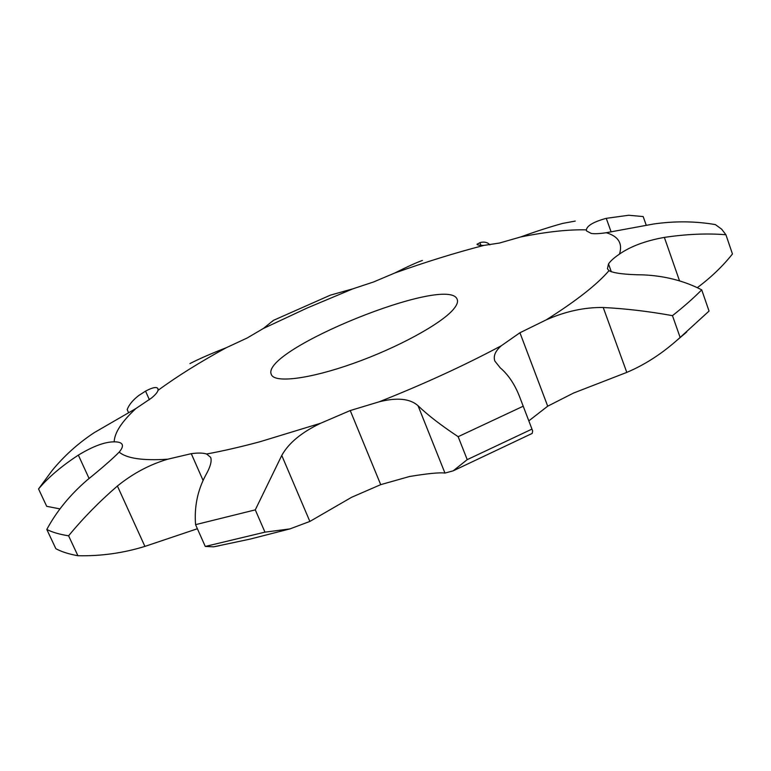 <?xml version="1.0" encoding="UTF-8"?>
<svg xmlns="http://www.w3.org/2000/svg" width="771" height="771" viewBox="0 0 771 771"><rect width="100%" height="100%" fill="white"/><g stroke="black" fill="none" stroke-linecap="round" stroke-linejoin="round"><path stroke-width="1.16" d="M422.392 260.463C416.716 262.439 407.464 266.641 394.636 273.069L373.511 281.993L352.829 288.846L330.422 295.129L273.454 320.35L272.404 321.43M128.584 412.707L127.176 409.555C129.056 404.659 132.959 399.947 138.905 395.407L145.555 391.128C152.61 387.379 156.754 386.57 157.978 388.709L158.007 390.377C157.467 392.333 155.289 394.897 151.482 398.048L135.898 408.534L94.235 432.647C78.093 443.306 64.003 455.998 51.965 470.734L38.55 488.949C48.294 477.374 61.564 466.098 78.353 455.121C92.963 446.255 104.904 441.831 114.166 441.841C118.522 441.802 121.182 442.66 122.126 444.414L122.184 444.53C122.974 446.313 121.963 448.838 119.168 452.114C112.759 458.658 102.08 467.978 87.152 480.082C70.055 494.828 56.601 511.279 46.8 529.455C52.361 532.289 59.627 534.409 68.59 535.806C83.133 518.141 99.411 501.545 117.404 486.019C132.93 473.452 149.728 464.508 167.77 459.198L191.285 453.666C198.041 452.76 203.149 452.876 206.609 454.003L210.618 457.328C212.054 460.942 210.377 466.985 205.578 475.466C197.53 490.558 194.196 506.952 195.564 524.656L205.279 546.446L213.606 546.832L219.35 545.723M195.564 524.656L255.288 509.872L281.762 455.449C288.633 443.046 301.625 432.3 320.717 423.221L350.236 410.548L379.197 401.797C397.161 397.296 410.114 398.607 418.046 405.729C427.577 414.952 440.945 425.274 458.147 436.685L467.216 459.641L453.184 470.84L444.963 473.076C439.653 472.344 427.828 473.49 409.517 476.507L380.71 484.641L350.236 410.548L380.71 484.651L350.246 410.558M520.078 398L532.655 430.893L520.078 398C515.221 385.018 508.59 374.947 500.186 367.786L494.857 361.069C493.103 356.183 495.261 351.065 501.323 345.736L519.924 332.754L546.225 319.859C565.567 311.33 584.563 307.215 603.23 307.504C625.512 308.612 648.594 311.33 672.466 315.657L680.138 337.457L676.514 340.666C660.718 354.515 644.142 365.088 626.794 372.393L573.537 393.046L547.709 406.182L528.819 420.87M672.466 315.657C684.031 306.521 693.775 297.914 701.706 289.848C684.176 280.817 664.689 275.835 643.245 274.881C625.146 274.659 613.735 273.242 609.003 270.66L607.432 268.732L608.512 263.942C610.41 261.041 614.073 257.755 619.498 254.083C630.582 246.344 645.539 240.783 664.361 237.391C686.701 234.085 707.229 233.199 725.925 234.75L732.45 253.987C722.678 266.274 710.939 277.521 697.254 287.708M725.925 234.75L721.646 229.17L715.363 224.602C695.365 221.142 674.741 220.949 653.48 224.024L606.247 232.717C599.732 233.709 594.749 233.96 591.28 233.459L586.509 230.915L586.374 229.874C587.03 225.662 593.66 221.817 606.266 218.328L628.712 215.254L643.178 216.564L646.223 225.219M575.224 221.084L562.791 223.378C550.147 226.828 536.086 231.367 520.618 236.976L499.377 243.067L483.86 245.409C479.591 245.438 477.297 245.053 476.979 244.262L480.574 242.422C484.776 241.612 487.86 242.431 489.816 244.87M273.445 320.341L263.374 328.475L247.173 337.997L226.221 347.74C211.119 353.619 199.024 358.9 189.945 363.584M453.281 309.489C441.012 323.984 397.364 347.827 353.349 363.42C309.287 379.11 274.572 383.274 271.373 374.581C259.172 350.333 449.156 273.57 457.222 299.495C458.176 301.981 456.866 305.316 453.281 309.489M255.288 509.872L264.964 532.154L289.954 528.896L309.865 521.437L351.605 497.285L380.71 484.651M191.285 453.666L203.062 480.391L191.275 453.676M68.59 535.806L77.91 555.727C100.847 556.219 123.177 553.106 144.909 546.398L197.386 528.742M522.94 406.336L458.147 436.685M519.933 332.754L547.709 406.182L519.943 332.754M608.512 263.942L611.336 271.806L608.512 263.942M264.964 532.154L205.279 546.446M77.91 555.727C68.87 554.108 61.516 551.766 55.859 548.701L46.8 529.455M531.691 429.225L467.216 459.641M532.655 430.893L532.221 433.398L530.602 434.227M38.55 488.949L46.694 506.316L60.003 508.908M701.706 289.848L709.05 311.07L680.138 337.457M320.717 423.221L259.769 441.802C240.456 446.978 222.742 451.054 206.609 454.003M501.323 345.736C464.171 365.56 423.462 384.247 379.197 401.797M609.003 270.66C596.995 284.615 576.072 301.008 546.225 319.859M606.247 232.717C618.39 236.311 622.804 243.443 619.498 254.083M520.618 236.976C546.774 231.753 568.69 229.382 586.374 229.874M394.636 273.069C425.631 262.005 455.372 252.792 483.86 245.409M263.374 328.475L307.224 307.986L352.829 288.846M158.007 390.377C176.973 376.431 199.708 362.216 226.221 347.74M114.166 441.841C114.532 432.704 121.779 421.612 135.898 408.534M167.77 459.198C142.847 460.798 126.646 458.437 119.168 452.114M117.404 486.019L144.909 546.398M281.762 455.449L309.865 521.437M418.046 405.729L444.963 473.076M78.353 455.121L89.079 478.454M603.23 307.504L626.794 372.393M145.555 391.128L149.372 399.715M664.361 237.391L679.559 280.923M606.266 218.328L611.114 231.898M479.89 242.586L480.95 245.371M289.954 528.896L250.17 539.083L213.606 546.832M453.184 470.84L532.221 433.398M686.691 332.022L676.514 340.666"/></g></svg>
